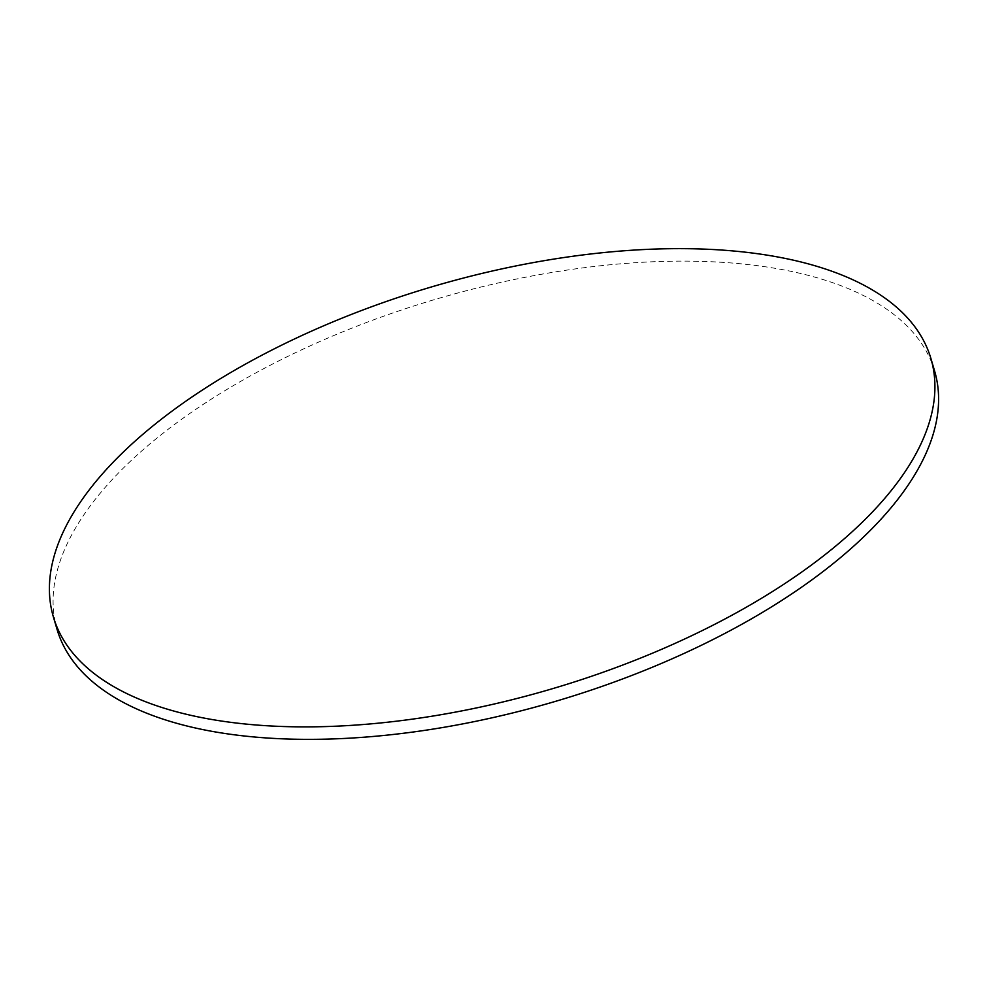 <?xml version="1.0" encoding="UTF-8"?>
<svg xmlns="http://www.w3.org/2000/svg" width="988" height="988" viewBox="0 0 988 988"><rect width="100%" height="100%" fill="white"/><g stroke="black" fill="none" stroke-linecap="round" stroke-linejoin="round"><path stroke-width="0.74" stroke-dasharray="4.94 3.71" d="M934.623 371.093A457.395 209.789 -16.4 0 0 688.624 261.141A457.395 209.789 -16.4 0 0 235.971 384.085A457.395 209.789 -16.4 0 0 57.057 629.381"/><path stroke-width="1.48" d="M684.956 248.667A457.395 209.789 -16.4 0 0 232.304 371.611A457.395 209.789 -16.4 0 0 53.377 616.907A457.395 209.789 -16.4 0 0 299.376 726.859A457.395 209.789 -16.4 0 0 752.029 603.915A457.395 209.789 -16.4 0 0 930.943 358.619A457.395 209.789 -16.4 0 0 684.956 248.667M53.377 616.907L57.057 629.381A457.395 209.789 -16.4 0 0 303.044 739.333A457.395 209.789 -16.4 0 0 755.697 616.389A457.395 209.789 -16.4 0 0 934.623 371.093L930.943 358.619"/></g></svg>
